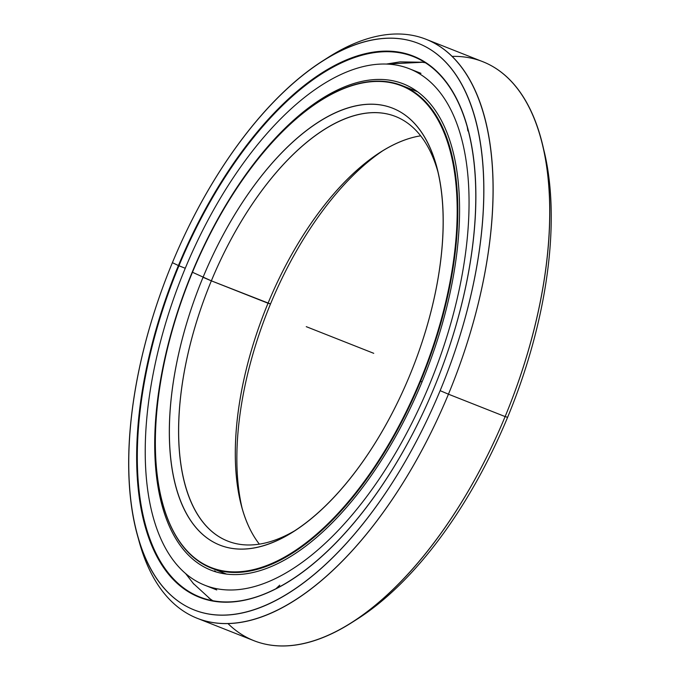 <?xml version="1.0" encoding="UTF-8"?>
<svg xmlns="http://www.w3.org/2000/svg" width="680" height="680" viewBox="0 0 680 680"><rect width="100%" height="100%" fill="white"/><g stroke="black" fill="none" stroke-linecap="round" stroke-linejoin="round"><path stroke-width="1.02" d="M222.232 570.775A21.25 18.564 115.6 0 0 221.739 571.166A21.25 18.564 -64.4 0 1 222.232 570.775M211.302 568.072A259.411 126.106 111.6 0 1 162.112 501.321A259.411 126.106 -68.4 0 0 162.163 501.525A259.411 126.106 -68.4 0 0 275.264 562.658A259.411 126.106 -68.4 0 0 420.589 381.293A259.411 126.106 111.6 0 1 211.302 568.072L224.952 573.461A259.411 126.106 -68.4 0 0 226.831 574.175A259.411 126.106 111.6 0 1 221.025 571.752M401.905 85.527A259.411 126.106 111.6 0 1 420.589 381.293L422.067 381.879L420.589 381.293A259.411 126.106 -68.4 0 0 446.887 138.44A259.411 126.106 -68.4 0 0 320.552 100.529A259.411 126.106 -68.4 0 0 320.374 100.648A259.411 126.106 111.6 0 1 401.905 85.527L415.556 90.916A259.411 126.106 111.6 0 1 417.418 91.689A259.411 126.106 -68.4 0 0 415.556 90.916L417.418 91.689M192.465 272.264A258.995 125.902 -68.4 0 0 207.196 565.845A258.995 125.902 -68.4 0 0 420.07 381.072A258.995 125.902 -68.4 0 0 405.331 87.49A258.995 125.902 -68.4 0 0 192.465 272.264A258.995 125.902 111.6 0 1 320.195 100.759A258.995 125.902 111.6 0 1 446.327 138.609A258.995 125.902 111.6 0 1 420.07 381.072L420.589 381.293L420.07 381.072A258.995 125.902 111.6 0 1 274.975 562.148A258.995 125.902 111.6 0 1 162.053 501.109A258.995 125.902 111.6 0 1 192.465 272.264L211.352 280.84A228.284 110.976 -68.4 0 0 227.8 541.119A228.284 110.976 -68.4 0 0 296.531 529.686A228.284 110.976 111.6 0 1 187.68 493.042A228.284 110.976 111.6 0 1 211.352 280.84L203.04 277.321A234.923 114.206 -68.4 0 0 179.222 497.241A234.923 114.206 -68.4 0 0 293.632 531.573A234.923 114.206 -68.4 0 0 409.488 376.014A234.923 114.206 111.6 0 1 216.401 543.609A234.923 114.206 111.6 0 1 203.04 277.321A234.923 114.206 111.6 0 1 396.125 109.718A234.923 114.206 111.6 0 1 409.488 376.014A234.923 114.206 -68.4 0 0 437.07 168.436A234.923 114.206 -68.4 0 0 334.645 113.075A234.923 114.206 -68.4 0 0 203.04 277.321L211.352 280.84A228.284 110.976 111.6 0 1 337.832 121.907A228.284 110.976 111.6 0 1 437.894 171.793A228.284 110.976 -68.4 0 0 395.53 116.475A228.284 110.976 -68.4 0 0 211.352 280.84L270.512 303.969A234.923 114.206 111.6 0 1 383.469 150.297A234.923 114.206 -68.4 0 0 270.512 303.969L268.03 303.229A228.284 110.976 111.6 0 1 420.639 135.83A228.284 110.976 -68.4 0 0 380.613 152.065A228.284 110.976 -68.4 0 0 268.03 303.229L211.352 280.84L268.03 303.229A228.284 110.976 -68.4 0 0 241.23 504.942A228.284 110.976 -68.4 0 0 259.361 544.153A228.284 110.976 111.6 0 1 268.03 303.229L270.512 303.969A234.923 114.206 -68.4 0 0 242.105 508.19A234.923 114.206 111.6 0 1 270.512 303.969M185.266 268.269L178.942 265.769A290.538 141.236 111.6 0 1 341.615 62.679A290.538 141.236 111.6 0 1 468.325 130.9A290.538 141.236 -68.4 0 0 413.338 56.576A290.538 141.236 -68.4 0 0 178.942 265.769L185.266 268.269L178.942 265.769A290.538 141.236 -68.4 0 0 199.861 597.023A290.538 141.236 -68.4 0 0 290.793 580.337A290.538 141.236 111.6 0 1 149.447 537.667A290.538 141.236 111.6 0 1 178.942 265.769L178.415 265.548A290.955 141.44 111.6 0 1 417.562 57.97A290.955 141.44 111.6 0 1 434.112 387.787A290.955 141.44 -68.4 0 0 468.265 130.696A290.955 141.44 -68.4 0 0 341.411 62.127A290.955 141.44 -68.4 0 0 178.415 265.548A290.955 141.44 -68.4 0 0 148.92 537.931A290.955 141.44 -68.4 0 0 290.615 580.448A290.955 141.44 -68.4 0 0 434.112 387.787A290.955 141.44 111.6 0 1 194.973 595.357A290.955 141.44 111.6 0 1 178.415 265.548L172.397 262.667A304.657 148.095 111.6 0 1 322.651 60.936A304.657 148.095 111.6 0 1 471.019 105.459A304.657 148.095 111.6 0 1 440.13 390.66A304.657 148.095 111.6 0 1 269.458 603.653A304.657 148.095 111.6 0 1 136.637 531.862A304.657 148.095 111.6 0 1 172.397 262.667A304.657 148.095 -68.4 0 0 189.728 608.005A304.657 148.095 -68.4 0 0 440.13 390.66L448.443 394.188L440.13 390.66A304.657 148.095 -68.4 0 0 422.798 45.322A304.657 148.095 -68.4 0 0 172.397 262.667M136.637 531.862L138.338 538.466A311.296 151.326 -68.4 0 0 274.057 611.821A311.296 151.326 -68.4 0 0 448.443 394.188A311.296 151.326 111.6 0 1 197.302 618.324A311.296 151.326 111.6 0 1 137.505 535.126M197.302 618.324L253.972 640.713A311.296 151.326 -68.4 0 0 505.121 416.576L448.443 394.188L505.121 416.576A311.296 151.326 111.6 0 1 351.594 622.71A311.296 151.326 111.6 0 1 227.978 623.586M351.594 622.71L357.349 619.046A304.657 148.095 -68.4 0 0 507.603 417.316L505.121 416.576L507.603 417.316A304.657 148.095 111.6 0 1 354.493 620.832M425.365 62.747A290.538 141.236 -68.4 0 0 420.877 62.059A290.538 141.236 111.6 0 1 425.365 62.747L421.481 62.135M208.981 598.068A290.538 141.236 -68.4 0 0 212.857 600.737A290.547 141.236 111.6 0 1 209.601 598.519L212.857 600.737A290.538 141.236 111.6 0 1 208.709 597.873M542.495 144.857A304.657 148.095 111.6 0 1 507.603 417.316A304.657 148.095 -68.4 0 0 543.362 148.121L541.663 141.517A311.296 151.326 111.6 0 1 505.121 416.576A311.296 151.326 -68.4 0 0 482.698 61.659L426.028 39.27A311.296 151.326 111.6 0 1 448.443 394.188A311.296 151.326 -68.4 0 0 480.012 102.765A311.296 151.326 -68.4 0 0 328.406 57.273L322.651 60.936M452.021 56.389A311.296 151.326 111.6 0 1 541.663 141.517M325.507 59.151A311.296 151.326 111.6 0 1 426.028 39.27M422.042 381.939A261.486 127.118 -68.4 0 0 403.206 83.81A261.486 127.118 -68.4 0 0 192.244 272.085A261.486 127.118 111.6 0 1 407.167 85.535A261.486 127.118 111.6 0 1 422.042 381.939A261.486 127.118 111.6 0 1 207.119 568.488A261.486 127.118 111.6 0 1 192.244 272.085A261.486 127.118 -68.4 0 0 211.081 570.214A261.486 127.118 -68.4 0 0 422.042 381.939M429.19 385.356A277.754 135.022 111.6 0 1 205.096 585.344A277.754 135.022 111.6 0 1 185.096 268.668A277.754 135.022 111.6 0 1 409.181 68.68A277.754 135.022 111.6 0 1 429.19 385.356A277.754 135.022 -68.4 0 0 413.389 70.508A277.754 135.022 -68.4 0 0 185.096 268.668A277.754 135.022 -68.4 0 0 200.897 583.516A277.754 135.022 -68.4 0 0 429.19 385.356M214.668 570.835L216.189 571.982M279.735 585.183L275.825 588.846M467.279 127.024L467.891 130.934M420.971 73.338L409.181 68.68M373.736 353.32L306.264 326.663M422.161 62.228L386.673 64.013L422.493 62.279M193.826 584.137L185.47 573.359M193.026 583.211L210.264 598.995M422.229 62.237L399.984 61.872L386.682 64.013M205.096 585.344L216.742 589.942"/></g></svg>
